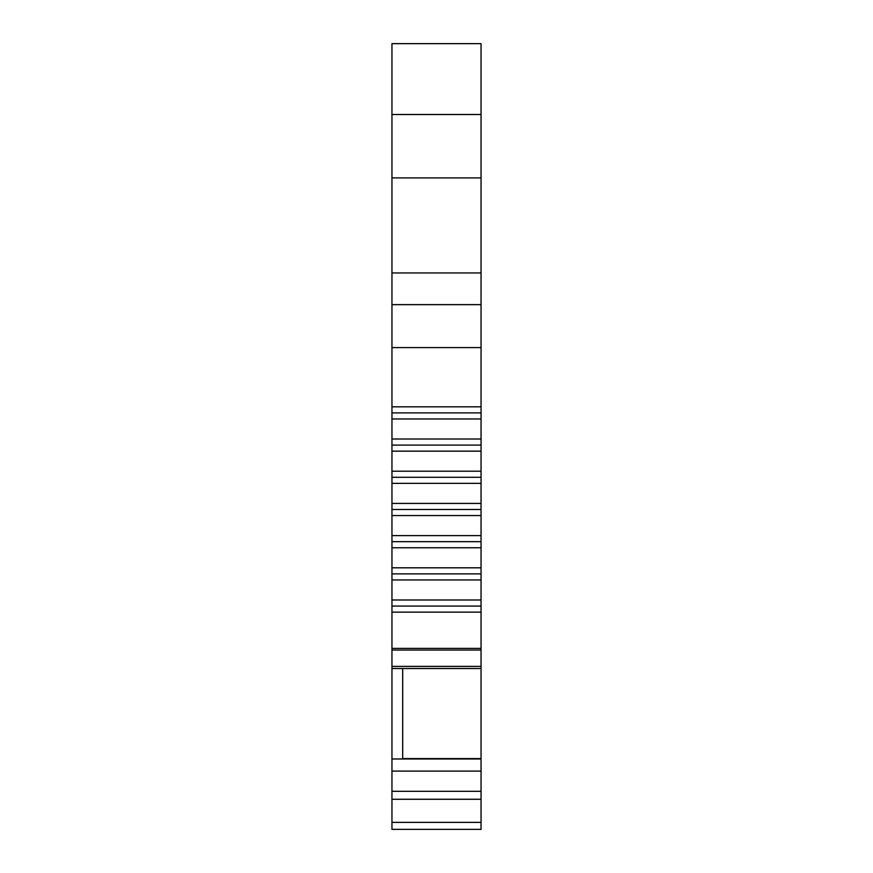 <?xml version="1.0" encoding="UTF-8"?>
<svg xmlns="http://www.w3.org/2000/svg" width="873" height="873" viewBox="0 0 873 873"><rect width="100%" height="100%" fill="white"/><g stroke="black" fill="none" stroke-linecap="round" stroke-linejoin="round"><path stroke-width="1.31" d="M481.045 114.93L481.045 406.818L391.955 406.818L391.955 412.896L481.045 412.896L481.045 406.818L481.045 418.964L391.955 418.964L391.955 445.088L481.045 445.088L481.045 439.021L391.955 439.021L391.955 477.291L481.045 477.291L481.045 471.213L391.955 471.213L391.955 509.483L481.045 509.483L481.045 503.415L391.955 503.415L391.955 541.686L481.045 541.686L481.045 535.607L391.955 535.607L391.955 573.877L481.045 573.877L481.045 567.81L391.955 567.81L391.955 579.945L481.045 579.945L481.045 567.81L391.955 567.81L391.955 573.877L481.045 573.877L481.045 547.753L391.955 547.753L391.955 567.81L481.045 567.81L481.045 541.686L481.045 547.753L391.955 547.753L391.955 567.81M481.045 573.877L391.955 573.877L391.955 606.08L481.045 606.08L481.045 600.002L391.955 600.002L391.955 771.099L481.045 771.099L481.045 758.986L391.955 758.986L391.955 799.264L481.045 799.264L481.045 822.377L391.955 822.377L391.955 799.264L481.045 799.264L429.276 799.264M481.045 541.686L391.955 541.686L481.045 541.686L481.045 535.607L391.955 535.607L391.955 547.753L481.045 547.753L481.045 515.55L391.955 515.55L391.955 535.607L481.045 535.607L481.045 509.483L481.045 515.55L391.955 515.55L391.955 535.607M391.955 573.877L391.955 579.945L481.045 579.945L481.045 600.002L391.955 600.002L391.955 606.08L481.045 606.08L481.045 612.148L481.045 579.945L391.955 579.945L391.955 600.002L481.045 600.002L481.045 606.08L391.955 606.08L391.955 612.148L481.045 612.148L481.045 606.08M481.045 509.483L391.955 509.483L481.045 509.483L481.045 503.415L391.955 503.415L391.955 515.55L481.045 515.55L481.045 483.358L391.955 483.358L391.955 503.415L481.045 503.415L481.045 477.291L481.045 483.358L391.955 483.358L391.955 503.415M391.955 606.08L391.955 612.148L481.045 612.148L481.045 648.388L481.045 612.148L391.955 612.148L391.955 648.388L481.045 648.388L481.045 612.148M391.955 650.047L391.955 668.522L481.045 668.522L481.045 650.047L391.955 650.047L391.955 666.394L481.045 666.394L481.045 648.388L391.955 648.388L391.955 650.047L481.045 650.047L481.045 648.388L391.955 648.388L391.955 650.047L481.045 650.047L481.045 648.388M481.045 477.291L391.955 477.291L481.045 477.291L481.045 471.213L391.955 471.213L391.955 483.358L481.045 483.358L481.045 451.155L391.955 451.155L391.955 471.213L481.045 471.213L481.045 445.088L481.045 451.155L391.955 451.155L391.955 471.213M481.045 758.681L391.955 758.986L391.955 791.309L481.045 791.309L481.045 799.264L391.955 799.264L481.045 799.253L481.045 822.377L391.955 822.377L391.955 829.35L481.045 829.35L481.045 822.377L481.045 829.35L391.955 829.35L481.045 829.35L391.955 829.35L481.045 829.35L481.045 822.377L391.955 822.377L391.955 799.264L481.045 799.264L481.045 760.045M391.955 771.099L391.955 791.309L481.045 791.309L481.045 771.099L391.955 771.099L481.045 771.099L481.045 758.986L402.693 758.986L402.693 668.522L481.045 668.522L481.045 666.394L391.955 666.394L481.045 666.394L481.045 650.047M481.045 445.088L391.955 445.088L481.045 445.088L481.045 439.021L391.955 439.021L391.955 451.155L481.045 451.155L481.045 406.818L391.955 406.818L391.955 439.021L481.045 439.021L481.045 418.964L391.955 418.964L391.955 439.021M391.955 666.394L391.955 758.986L402.693 758.986L402.693 668.522L481.045 668.522L481.045 758.572L481.045 666.394M410.201 799.264L411.467 799.264M398.088 799.264L481.045 799.264L391.955 799.264L481.045 799.264L391.955 799.264L481.045 799.264L459.984 799.264L481.045 799.264L481.045 822.377M481.045 43.65L481.045 114.505L481.045 43.65L391.955 43.65L481.045 43.65L391.955 43.65L481.045 43.65L391.955 43.65L481.045 43.65L481.045 304.088M391.955 43.65L391.955 412.896L481.045 412.896L391.955 412.896L391.955 418.964L481.045 418.964L481.045 412.896M395.513 799.264L448.504 799.264L395.513 799.264M481.045 791.309L391.955 791.309L391.955 799.264L481.045 799.264L481.045 771.099M391.955 114.93L391.955 177.906L481.045 177.906L481.045 406.818L391.955 406.818L391.955 347.585L481.045 347.585L481.045 406.818M391.955 118.357L391.955 177.906L481.045 177.906L481.045 118.357M481.045 177.906L391.955 177.906L391.955 272.954L481.045 272.954L391.955 272.954L391.955 304.088M391.955 177.906L391.955 347.585L391.955 304.655L481.045 304.655L391.955 304.655L481.045 304.655L481.045 347.585L391.955 347.585L481.045 347.585M391.955 668.522L402.693 668.522L391.955 668.522L391.955 758.986M391.955 822.377L391.955 799.264L477.869 799.264M481.045 567.81L481.045 547.753M391.955 541.686L391.955 547.753M481.045 535.607L481.045 515.55M391.955 579.945L391.955 600.002M481.045 600.002L481.045 579.945M391.955 509.483L391.955 515.55M481.045 503.415L481.045 483.358M391.955 612.148L391.955 648.388M391.955 477.291L391.955 483.358M481.045 471.213L481.045 451.155M481.045 829.35L391.955 829.35M391.955 445.088L391.955 451.155M391.955 791.309L391.955 799.253M481.045 439.021L481.045 418.964M402.693 758.572L481.045 758.572L481.045 668.522M481.045 799.253L459.984 799.264M391.955 412.896L391.955 418.964M402.693 758.986L402.693 668.522M481.045 799.264L391.955 799.264M391.955 272.954L481.045 272.954M391.955 347.585L391.955 406.818M481.045 668.532L402.693 668.532M391.955 114.505L481.045 114.505"/></g></svg>
